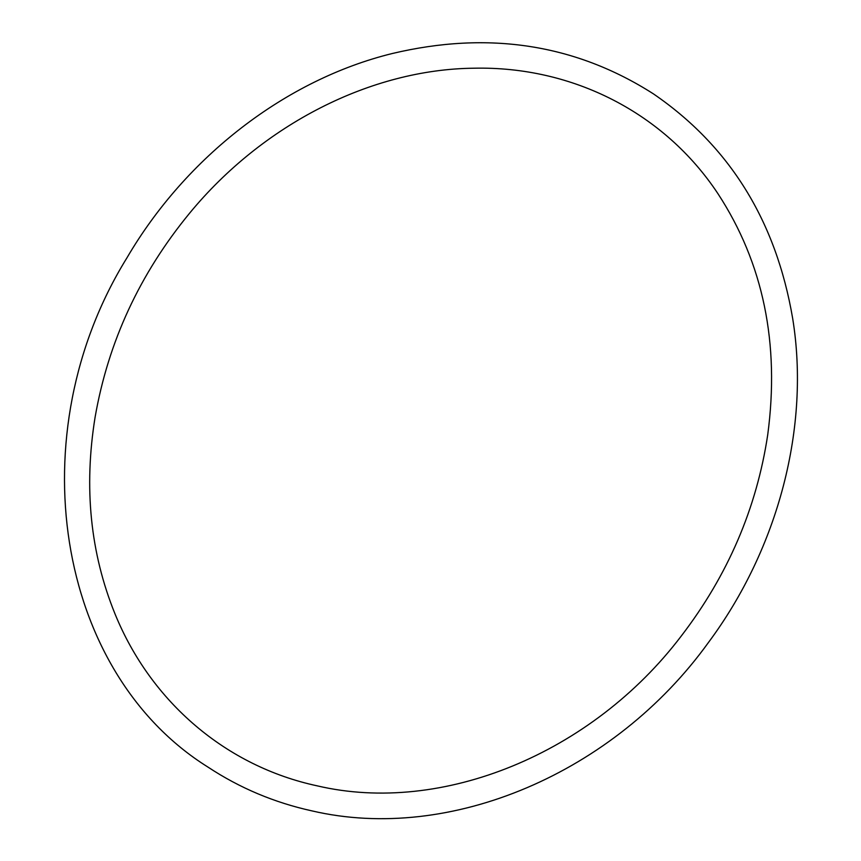 <?xml version="1.0" encoding="UTF-8"?>
<svg xmlns="http://www.w3.org/2000/svg" width="861" height="861" viewBox="0 0 861 861"><rect width="100%" height="100%" fill="white"/><g stroke="black" fill="none" stroke-linecap="round" stroke-linejoin="round"><path stroke-width="1.29" d="M311.973 810.89C274.358 802.613 239.724 788.03 208.061 767.151C55.319 671.806 18.264 433.406 126.901 257.913C186.148 156.573 285.863 79.632 392.207 53.533C488.435 30.673 575.482 44.105 653.359 93.827C729.601 146.026 776.03 220.868 792.658 318.366C810.276 426.443 778.495 548.317 708.442 642.5C614.474 773.006 450.357 843.188 311.973 810.89M317.44 785.899C226.561 766.505 151.041 702.415 114.997 613.871C90.33 553.16 83.7 487.627 95.087 417.273C108.206 341.882 139.74 273.82 189.678 213.097C262.831 124.264 371.123 69.267 473.819 68.213C572.963 65.974 664.681 113.2 717.977 193.736C763.298 263.186 779.872 343.55 767.721 434.805C756.668 508.194 727.846 575.277 681.266 636.031C591.905 753.762 441.984 815.033 317.44 785.899"/></g></svg>
